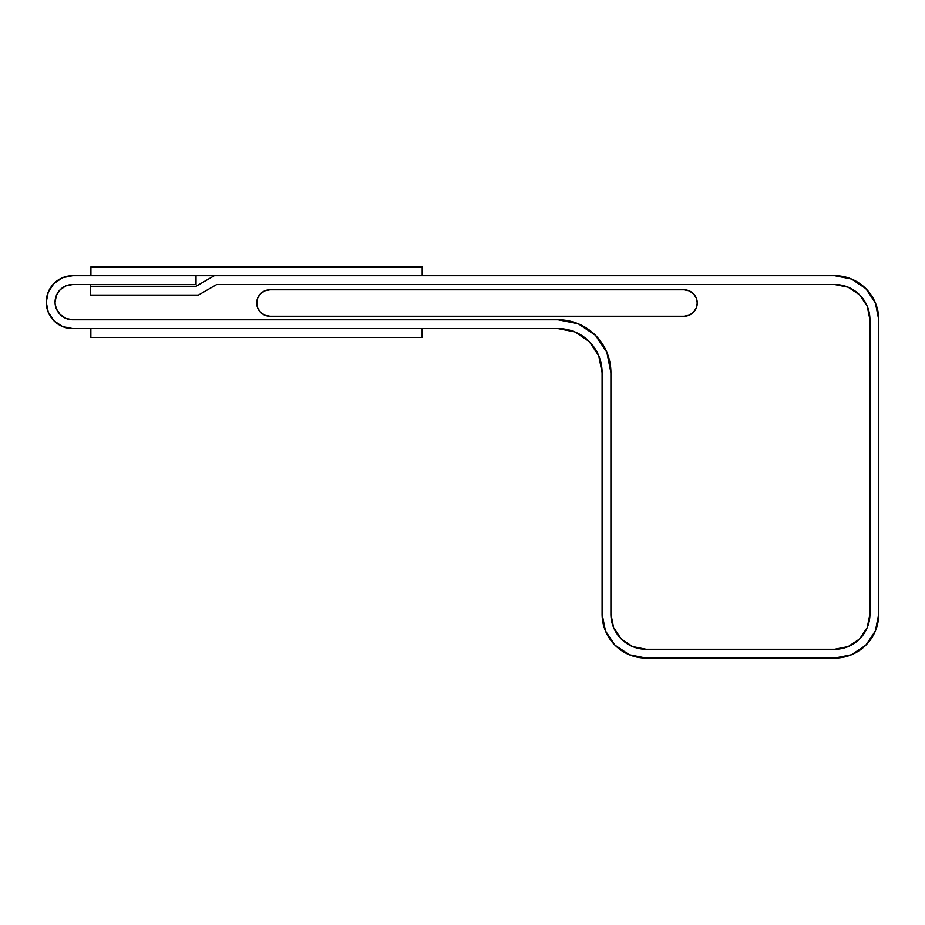 <?xml version="1.0" encoding="UTF-8"?>
<svg xmlns="http://www.w3.org/2000/svg" width="925" height="925" viewBox="0 0 925 925"><rect width="100%" height="100%" fill="white"/><g stroke="black" fill="none" stroke-linecap="round" stroke-linejoin="round"><path stroke-width="1.39" d="M693.38 312.373L689.09 315.24L684.038 316.246L269.938 316.246L264.874 315.24L260.596 312.373L257.728 308.083L256.722 303.03A13.216 13.216 0 0 0 269.938 316.246A13.216 13.216 0 0 1 256.722 303.03L257.728 297.966L260.596 293.688A13.216 13.216 0 0 0 256.722 303.03A13.216 13.216 0 0 1 269.938 289.814L684.038 289.814A13.216 13.216 0 0 1 697.253 303.03A13.216 13.216 0 0 1 684.038 316.246L269.938 316.246L264.874 315.24L260.596 312.373L257.728 308.083L256.722 303.03L257.728 297.966L260.596 293.688L264.874 290.82A13.216 13.216 0 0 0 264.874 290.82L269.938 289.814L684.038 289.814L689.09 290.82L693.38 293.688L696.247 297.966L697.253 303.03L696.247 308.083L693.38 312.373A13.216 13.216 0 0 0 693.38 293.688M55.142 303.851L56.402 308.892L60.218 314.604L65.941 318.431L72.682 319.772L558.041 319.772L72.682 319.772A17.621 17.621 0 0 1 55.061 302.151A17.621 17.621 0 0 1 72.682 284.53L196.031 284.53L72.682 284.53L65.941 285.871L60.218 289.687L56.402 295.399L55.061 302.151A17.621 17.621 0 0 0 72.682 319.772L558.041 319.772A52.864 52.864 0 0 1 610.905 372.636A52.864 52.864 0 0 0 578.275 323.796L595.423 335.255L606.881 352.402L610.905 372.636L610.905 614.038L610.905 372.636M589.19 341.487L574.899 331.936L558.041 328.583A44.053 44.053 0 0 1 602.094 372.636L598.741 355.778L589.19 341.487L574.899 331.936L558.041 328.583L72.682 328.583A26.432 26.432 0 0 1 46.25 302.151A26.432 26.432 0 0 1 72.682 275.719L196.031 275.719L196.031 284.53L196.031 275.719L72.682 275.719L62.565 277.731L53.997 283.455L48.262 292.034L46.25 302.151L48.262 292.034M602.094 614.038L602.094 372.636L602.094 614.038A44.053 44.053 0 0 0 646.147 658.091L629.289 654.738L614.998 645.188L605.447 630.896L602.094 614.038M834.697 658.091L646.147 658.091L834.697 658.091A44.053 44.053 0 0 0 878.75 614.038L875.397 630.896L865.846 645.188L851.555 654.738L834.697 658.091M878.75 319.772L878.75 614.038L878.75 319.772A44.053 44.053 0 0 0 834.697 275.719L851.555 279.072L865.846 288.623L875.397 302.914L878.75 319.772L875.397 302.914M834.697 275.719L214.346 275.719L196.031 286.287L90.303 286.287L90.303 295.098L198.389 295.098L90.303 295.098L90.303 286.287L196.031 286.287L214.346 275.719L834.697 275.719L851.555 279.072M198.389 295.098L216.704 284.53L834.697 284.53L216.704 284.53L198.389 295.098M834.697 649.281L646.147 649.281L834.697 649.281L848.179 646.598A35.242 35.242 0 0 0 869.939 614.038L869.939 319.772A35.242 35.242 0 0 0 834.708 284.53A35.242 35.242 0 0 1 869.939 319.772L869.939 614.038A35.242 35.242 0 0 1 834.697 649.281A35.242 35.242 0 0 0 848.167 646.61M646.147 649.281A35.242 35.242 0 0 1 610.905 614.038L613.587 627.532L621.23 638.967L632.665 646.598L646.147 649.281L632.665 646.598M558.041 319.772L578.275 323.796M848.179 646.598L859.614 638.967L867.257 627.532L869.939 614.038M869.939 319.772L867.257 306.279L859.614 294.844L848.179 287.213L834.697 284.53L216.704 284.53M558.041 328.583L72.682 328.583L62.565 326.571L53.997 320.836L48.262 312.257L46.25 302.151L48.262 312.257M62.565 326.571L53.997 320.836M90.303 286.287L90.303 284.53L90.303 286.287M269.938 316.246L264.874 315.24L260.596 312.373M257.728 297.966L260.596 293.688M90.916 266.909L422.193 266.909L422.193 275.719L90.916 275.719L90.916 266.909L422.193 266.909L422.193 275.719L90.916 275.719L90.916 266.909M90.858 328.583L90.858 337.394L422.135 337.394L422.135 328.583L90.858 328.583L422.135 328.583L422.135 337.394L90.858 337.394L90.858 328.583"/></g></svg>
